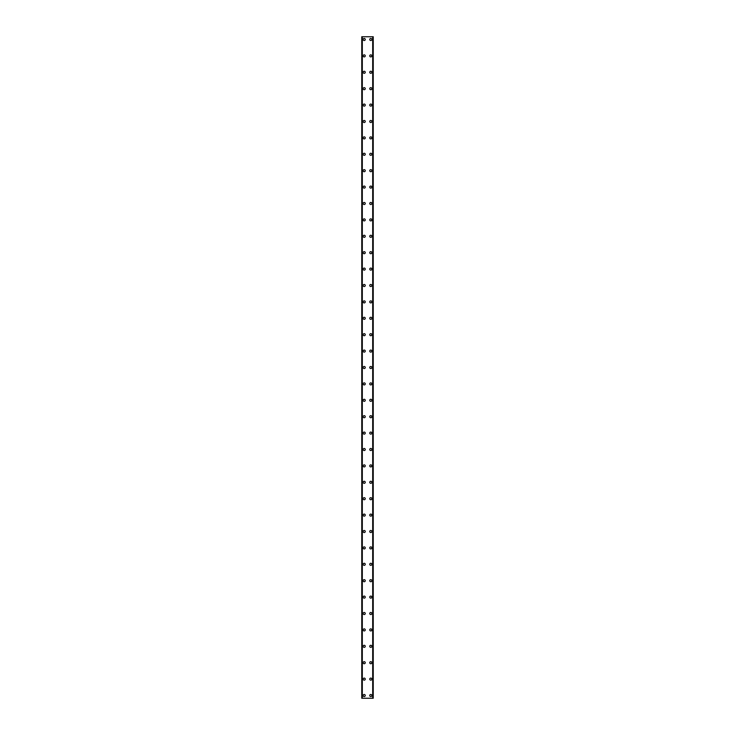 <?xml version="1.0" encoding="UTF-8"?>
<svg xmlns="http://www.w3.org/2000/svg" width="735" height="735" viewBox="0 0 735 735"><rect width="100%" height="100%" fill="white"/><g stroke="black" fill="none" stroke-linecap="round" stroke-linejoin="round"><path stroke-width="1.1" d="M363.191 695.512A1.029 1.029 0 0 1 364.22 694.492A1.029 1.029 0 0 1 365.249 695.512A1.029 1.029 0 0 1 364.22 696.541A1.029 1.029 0 0 1 363.191 695.512M363.191 679.112A1.029 1.029 0 0 1 364.22 678.093A1.029 1.029 0 0 1 365.249 679.112A1.029 1.029 0 0 1 364.22 680.141A1.029 1.029 0 0 1 363.191 679.112M363.191 662.713A1.029 1.029 0 0 1 364.22 661.693A1.029 1.029 0 0 1 365.249 662.713A1.029 1.029 0 0 1 364.22 663.742A1.029 1.029 0 0 1 363.191 662.713M363.191 646.313A1.029 1.029 0 0 1 364.22 645.293A1.029 1.029 0 0 1 365.249 646.313A1.029 1.029 0 0 1 364.22 647.342A1.029 1.029 0 0 1 363.191 646.313M363.191 629.913A1.029 1.029 0 0 1 364.22 628.884A1.029 1.029 0 0 1 365.249 629.913A1.029 1.029 0 0 1 364.22 630.942A1.029 1.029 0 0 1 363.191 629.913M363.191 613.514A1.029 1.029 0 0 1 364.22 612.485A1.029 1.029 0 0 1 365.249 613.514A1.029 1.029 0 0 1 364.22 614.534A1.029 1.029 0 0 1 363.191 613.514M363.191 597.114A1.029 1.029 0 0 1 364.22 596.085A1.029 1.029 0 0 1 365.249 597.114A1.029 1.029 0 0 1 364.22 598.134A1.029 1.029 0 0 1 363.191 597.114M363.191 580.714A1.029 1.029 0 0 1 364.22 579.685A1.029 1.029 0 0 1 365.249 580.714A1.029 1.029 0 0 1 364.22 581.734A1.029 1.029 0 0 1 363.191 580.714M363.191 564.305A1.029 1.029 0 0 1 364.22 563.286A1.029 1.029 0 0 1 365.249 564.305A1.029 1.029 0 0 1 364.22 565.334A1.029 1.029 0 0 1 363.191 564.305M363.191 547.906A1.029 1.029 0 0 1 364.22 546.886A1.029 1.029 0 0 1 365.249 547.906A1.029 1.029 0 0 1 364.22 548.935A1.029 1.029 0 0 1 363.191 547.906M363.191 531.506A1.029 1.029 0 0 1 364.22 530.486A1.029 1.029 0 0 1 365.249 531.506A1.029 1.029 0 0 1 364.22 532.535A1.029 1.029 0 0 1 363.191 531.506M363.191 515.106A1.029 1.029 0 0 1 364.22 514.087A1.029 1.029 0 0 1 365.249 515.106A1.029 1.029 0 0 1 364.22 516.135A1.029 1.029 0 0 1 363.191 515.106M363.191 498.707A1.029 1.029 0 0 1 364.22 497.678A1.029 1.029 0 0 1 365.249 498.707A1.029 1.029 0 0 1 364.22 499.736A1.029 1.029 0 0 1 363.191 498.707M363.191 482.307A1.029 1.029 0 0 1 364.22 481.278A1.029 1.029 0 0 1 365.249 482.307A1.029 1.029 0 0 1 364.22 483.327A1.029 1.029 0 0 1 363.191 482.307M363.191 465.907A1.029 1.029 0 0 1 364.22 464.878A1.029 1.029 0 0 1 365.249 465.907A1.029 1.029 0 0 1 364.22 466.927A1.029 1.029 0 0 1 363.191 465.907M363.191 449.508A1.029 1.029 0 0 1 364.22 448.479A1.029 1.029 0 0 1 365.249 449.508A1.029 1.029 0 0 1 364.22 450.527A1.029 1.029 0 0 1 363.191 449.508M363.191 433.099A1.029 1.029 0 0 1 364.22 432.079A1.029 1.029 0 0 1 365.249 433.099A1.029 1.029 0 0 1 364.22 434.128A1.029 1.029 0 0 1 363.191 433.099M363.191 416.699A1.029 1.029 0 0 1 364.22 415.679A1.029 1.029 0 0 1 365.249 416.699A1.029 1.029 0 0 1 364.22 417.728A1.029 1.029 0 0 1 363.191 416.699M363.191 400.299A1.029 1.029 0 0 1 364.22 399.28A1.029 1.029 0 0 1 365.249 400.299A1.029 1.029 0 0 1 364.22 401.328A1.029 1.029 0 0 1 363.191 400.299M363.191 383.9A1.029 1.029 0 0 1 364.22 382.88A1.029 1.029 0 0 1 365.249 383.9A1.029 1.029 0 0 1 364.22 384.929A1.029 1.029 0 0 1 363.191 383.9M363.191 367.5A1.029 1.029 0 0 1 364.22 366.471A1.029 1.029 0 0 1 365.249 367.5A1.029 1.029 0 0 1 364.22 368.529A1.029 1.029 0 0 1 363.191 367.5M363.191 351.1A1.029 1.029 0 0 1 364.22 350.071A1.029 1.029 0 0 1 365.249 351.1A1.029 1.029 0 0 1 364.22 352.12A1.029 1.029 0 0 1 363.191 351.1M363.191 334.701A1.029 1.029 0 0 1 364.22 333.672A1.029 1.029 0 0 1 365.249 334.701A1.029 1.029 0 0 1 364.22 335.72A1.029 1.029 0 0 1 363.191 334.701M363.191 318.301A1.029 1.029 0 0 1 364.22 317.272A1.029 1.029 0 0 1 365.249 318.301A1.029 1.029 0 0 1 364.22 319.321A1.029 1.029 0 0 1 363.191 318.301M363.191 301.901A1.029 1.029 0 0 1 364.22 300.872A1.029 1.029 0 0 1 365.249 301.901A1.029 1.029 0 0 1 364.22 302.921A1.029 1.029 0 0 1 363.191 301.901M363.191 285.492A1.029 1.029 0 0 1 364.22 284.473A1.029 1.029 0 0 1 365.249 285.492A1.029 1.029 0 0 1 364.22 286.521A1.029 1.029 0 0 1 363.191 285.492M363.191 269.093A1.029 1.029 0 0 1 364.22 268.073A1.029 1.029 0 0 1 365.249 269.093A1.029 1.029 0 0 1 364.22 270.122A1.029 1.029 0 0 1 363.191 269.093M363.191 252.693A1.029 1.029 0 0 1 364.22 251.673A1.029 1.029 0 0 1 365.249 252.693A1.029 1.029 0 0 1 364.22 253.722A1.029 1.029 0 0 1 363.191 252.693M363.191 236.293A1.029 1.029 0 0 1 364.22 235.264A1.029 1.029 0 0 1 365.249 236.293A1.029 1.029 0 0 1 364.22 237.322A1.029 1.029 0 0 1 363.191 236.293M363.191 219.894A1.029 1.029 0 0 1 364.22 218.865A1.029 1.029 0 0 1 365.249 219.894A1.029 1.029 0 0 1 364.22 220.913A1.029 1.029 0 0 1 363.191 219.894M363.191 203.494A1.029 1.029 0 0 1 364.22 202.465A1.029 1.029 0 0 1 365.249 203.494A1.029 1.029 0 0 1 364.22 204.514A1.029 1.029 0 0 1 363.191 203.494M363.191 187.094A1.029 1.029 0 0 1 364.22 186.065A1.029 1.029 0 0 1 365.249 187.094A1.029 1.029 0 0 1 364.22 188.114A1.029 1.029 0 0 1 363.191 187.094M363.191 170.695A1.029 1.029 0 0 1 364.22 169.666A1.029 1.029 0 0 1 365.249 170.695A1.029 1.029 0 0 1 364.22 171.714A1.029 1.029 0 0 1 363.191 170.695M363.191 154.286A1.029 1.029 0 0 1 364.22 153.266A1.029 1.029 0 0 1 365.249 154.286A1.029 1.029 0 0 1 364.22 155.315A1.029 1.029 0 0 1 363.191 154.286M363.191 137.886A1.029 1.029 0 0 1 364.22 136.866A1.029 1.029 0 0 1 365.249 137.886A1.029 1.029 0 0 1 364.22 138.915A1.029 1.029 0 0 1 363.191 137.886M363.191 121.486A1.029 1.029 0 0 1 364.22 120.466A1.029 1.029 0 0 1 365.249 121.486A1.029 1.029 0 0 1 364.22 122.515A1.029 1.029 0 0 1 363.191 121.486M363.191 105.087A1.029 1.029 0 0 1 364.22 104.058A1.029 1.029 0 0 1 365.249 105.087A1.029 1.029 0 0 1 364.22 106.116A1.029 1.029 0 0 1 363.191 105.087M363.191 88.687A1.029 1.029 0 0 1 364.22 87.658A1.029 1.029 0 0 1 365.249 88.687A1.029 1.029 0 0 1 364.22 89.707A1.029 1.029 0 0 1 363.191 88.687M363.191 72.287A1.029 1.029 0 0 1 364.22 71.258A1.029 1.029 0 0 1 365.249 72.287A1.029 1.029 0 0 1 364.22 73.307A1.029 1.029 0 0 1 363.191 72.287M363.191 55.888A1.029 1.029 0 0 1 364.22 54.859A1.029 1.029 0 0 1 365.249 55.888A1.029 1.029 0 0 1 364.22 56.907A1.029 1.029 0 0 1 363.191 55.888M363.191 39.488A1.029 1.029 0 0 1 364.22 38.459A1.029 1.029 0 0 1 365.249 39.488A1.029 1.029 0 0 1 364.22 40.508A1.029 1.029 0 0 1 363.191 39.488M369.751 695.512A1.029 1.029 0 0 1 370.78 694.492A1.029 1.029 0 0 1 371.809 695.512A1.029 1.029 0 0 1 370.78 696.541A1.029 1.029 0 0 1 369.751 695.512M369.751 679.112A1.029 1.029 0 0 1 370.78 678.093A1.029 1.029 0 0 1 371.809 679.112A1.029 1.029 0 0 1 370.78 680.141A1.029 1.029 0 0 1 369.751 679.112M369.751 662.713A1.029 1.029 0 0 1 370.78 661.693A1.029 1.029 0 0 1 371.809 662.713A1.029 1.029 0 0 1 370.78 663.742A1.029 1.029 0 0 1 369.751 662.713M369.751 646.313A1.029 1.029 0 0 1 370.78 645.293A1.029 1.029 0 0 1 371.809 646.313A1.029 1.029 0 0 1 370.78 647.342A1.029 1.029 0 0 1 369.751 646.313M369.751 629.913A1.029 1.029 0 0 1 370.78 628.884A1.029 1.029 0 0 1 371.809 629.913A1.029 1.029 0 0 1 370.78 630.942A1.029 1.029 0 0 1 369.751 629.913M369.751 613.514A1.029 1.029 0 0 1 370.78 612.485A1.029 1.029 0 0 1 371.809 613.514A1.029 1.029 0 0 1 370.78 614.534A1.029 1.029 0 0 1 369.751 613.514M369.751 597.114A1.029 1.029 0 0 1 370.78 596.085A1.029 1.029 0 0 1 371.809 597.114A1.029 1.029 0 0 1 370.78 598.134A1.029 1.029 0 0 1 369.751 597.114M369.751 580.714A1.029 1.029 0 0 1 370.78 579.685A1.029 1.029 0 0 1 371.809 580.714A1.029 1.029 0 0 1 370.78 581.734A1.029 1.029 0 0 1 369.751 580.714M369.751 564.305A1.029 1.029 0 0 1 370.78 563.286A1.029 1.029 0 0 1 371.809 564.305A1.029 1.029 0 0 1 370.78 565.334A1.029 1.029 0 0 1 369.751 564.305M369.751 547.906A1.029 1.029 0 0 1 370.78 546.886A1.029 1.029 0 0 1 371.809 547.906A1.029 1.029 0 0 1 370.78 548.935A1.029 1.029 0 0 1 369.751 547.906M369.751 531.506A1.029 1.029 0 0 1 370.78 530.486A1.029 1.029 0 0 1 371.809 531.506A1.029 1.029 0 0 1 370.78 532.535A1.029 1.029 0 0 1 369.751 531.506M369.751 515.106A1.029 1.029 0 0 1 370.78 514.087A1.029 1.029 0 0 1 371.809 515.106A1.029 1.029 0 0 1 370.78 516.135A1.029 1.029 0 0 1 369.751 515.106M369.751 498.707A1.029 1.029 0 0 1 370.78 497.678A1.029 1.029 0 0 1 371.809 498.707A1.029 1.029 0 0 1 370.78 499.736A1.029 1.029 0 0 1 369.751 498.707M369.751 482.307A1.029 1.029 0 0 1 370.78 481.278A1.029 1.029 0 0 1 371.809 482.307A1.029 1.029 0 0 1 370.78 483.327A1.029 1.029 0 0 1 369.751 482.307M369.751 465.907A1.029 1.029 0 0 1 370.78 464.878A1.029 1.029 0 0 1 371.809 465.907A1.029 1.029 0 0 1 370.78 466.927A1.029 1.029 0 0 1 369.751 465.907M369.751 449.508A1.029 1.029 0 0 1 370.78 448.479A1.029 1.029 0 0 1 371.809 449.508A1.029 1.029 0 0 1 370.78 450.527A1.029 1.029 0 0 1 369.751 449.508M369.751 433.099A1.029 1.029 0 0 1 370.78 432.079A1.029 1.029 0 0 1 371.809 433.099A1.029 1.029 0 0 1 370.78 434.128A1.029 1.029 0 0 1 369.751 433.099M369.751 416.699A1.029 1.029 0 0 1 370.78 415.679A1.029 1.029 0 0 1 371.809 416.699A1.029 1.029 0 0 1 370.78 417.728A1.029 1.029 0 0 1 369.751 416.699M369.751 400.299A1.029 1.029 0 0 1 370.78 399.28A1.029 1.029 0 0 1 371.809 400.299A1.029 1.029 0 0 1 370.78 401.328A1.029 1.029 0 0 1 369.751 400.299M369.751 383.9A1.029 1.029 0 0 1 370.78 382.88A1.029 1.029 0 0 1 371.809 383.9A1.029 1.029 0 0 1 370.78 384.929A1.029 1.029 0 0 1 369.751 383.9M369.751 367.5A1.029 1.029 0 0 1 370.78 366.471A1.029 1.029 0 0 1 371.809 367.5A1.029 1.029 0 0 1 370.78 368.529A1.029 1.029 0 0 1 369.751 367.5M369.751 351.1A1.029 1.029 0 0 1 370.78 350.071A1.029 1.029 0 0 1 371.809 351.1A1.029 1.029 0 0 1 370.78 352.12A1.029 1.029 0 0 1 369.751 351.1M369.751 334.701A1.029 1.029 0 0 1 370.78 333.672A1.029 1.029 0 0 1 371.809 334.701A1.029 1.029 0 0 1 370.78 335.72A1.029 1.029 0 0 1 369.751 334.701M369.751 318.301A1.029 1.029 0 0 1 370.78 317.272A1.029 1.029 0 0 1 371.809 318.301A1.029 1.029 0 0 1 370.78 319.321A1.029 1.029 0 0 1 369.751 318.301M369.751 301.901A1.029 1.029 0 0 1 370.78 300.872A1.029 1.029 0 0 1 371.809 301.901A1.029 1.029 0 0 1 370.78 302.921A1.029 1.029 0 0 1 369.751 301.901M369.751 285.492A1.029 1.029 0 0 1 370.78 284.473A1.029 1.029 0 0 1 371.809 285.492A1.029 1.029 0 0 1 370.78 286.521A1.029 1.029 0 0 1 369.751 285.492M369.751 269.093A1.029 1.029 0 0 1 370.78 268.073A1.029 1.029 0 0 1 371.809 269.093A1.029 1.029 0 0 1 370.78 270.122A1.029 1.029 0 0 1 369.751 269.093M369.751 252.693A1.029 1.029 0 0 1 370.78 251.673A1.029 1.029 0 0 1 371.809 252.693A1.029 1.029 0 0 1 370.78 253.722A1.029 1.029 0 0 1 369.751 252.693M369.751 236.293A1.029 1.029 0 0 1 370.78 235.264A1.029 1.029 0 0 1 371.809 236.293A1.029 1.029 0 0 1 370.78 237.322A1.029 1.029 0 0 1 369.751 236.293M369.751 219.894A1.029 1.029 0 0 1 370.78 218.865A1.029 1.029 0 0 1 371.809 219.894A1.029 1.029 0 0 1 370.78 220.913A1.029 1.029 0 0 1 369.751 219.894M369.751 203.494A1.029 1.029 0 0 1 370.78 202.465A1.029 1.029 0 0 1 371.809 203.494A1.029 1.029 0 0 1 370.78 204.514A1.029 1.029 0 0 1 369.751 203.494M369.751 187.094A1.029 1.029 0 0 1 370.78 186.065A1.029 1.029 0 0 1 371.809 187.094A1.029 1.029 0 0 1 370.78 188.114A1.029 1.029 0 0 1 369.751 187.094M369.751 170.695A1.029 1.029 0 0 1 370.78 169.666A1.029 1.029 0 0 1 371.809 170.695A1.029 1.029 0 0 1 370.78 171.714A1.029 1.029 0 0 1 369.751 170.695M369.751 154.286A1.029 1.029 0 0 1 370.78 153.266A1.029 1.029 0 0 1 371.809 154.286A1.029 1.029 0 0 1 370.78 155.315A1.029 1.029 0 0 1 369.751 154.286M369.751 137.886A1.029 1.029 0 0 1 370.78 136.866A1.029 1.029 0 0 1 371.809 137.886A1.029 1.029 0 0 1 370.78 138.915A1.029 1.029 0 0 1 369.751 137.886M369.751 121.486A1.029 1.029 0 0 1 370.78 120.466A1.029 1.029 0 0 1 371.809 121.486A1.029 1.029 0 0 1 370.78 122.515A1.029 1.029 0 0 1 369.751 121.486M369.751 105.087A1.029 1.029 0 0 1 370.78 104.058A1.029 1.029 0 0 1 371.809 105.087A1.029 1.029 0 0 1 370.78 106.116A1.029 1.029 0 0 1 369.751 105.087M369.751 88.687A1.029 1.029 0 0 1 370.78 87.658A1.029 1.029 0 0 1 371.809 88.687A1.029 1.029 0 0 1 370.78 89.707A1.029 1.029 0 0 1 369.751 88.687M369.751 72.287A1.029 1.029 0 0 1 370.78 71.258A1.029 1.029 0 0 1 371.809 72.287A1.029 1.029 0 0 1 370.78 73.307A1.029 1.029 0 0 1 369.751 72.287M369.751 55.888A1.029 1.029 0 0 1 370.78 54.859A1.029 1.029 0 0 1 371.809 55.888A1.029 1.029 0 0 1 370.78 56.907A1.029 1.029 0 0 1 369.751 55.888M369.751 39.488A1.029 1.029 0 0 1 370.78 38.459A1.029 1.029 0 0 1 371.809 39.488A1.029 1.029 0 0 1 370.78 40.508A1.029 1.029 0 0 1 369.751 39.488M373.187 36.75L361.758 36.75L361.758 698.25L373.242 698.25L373.242 36.75L373.187 698.25M373.242 36.75L373.242 698.25M372.829 698.25L372.847 36.75M362.153 698.25L362.153 36.75M361.758 698.25L361.758 36.75M361.813 36.75L361.813 698.25M362.309 36.75L362.309 698.25M372.691 36.75L372.691 698.25"/></g></svg>

